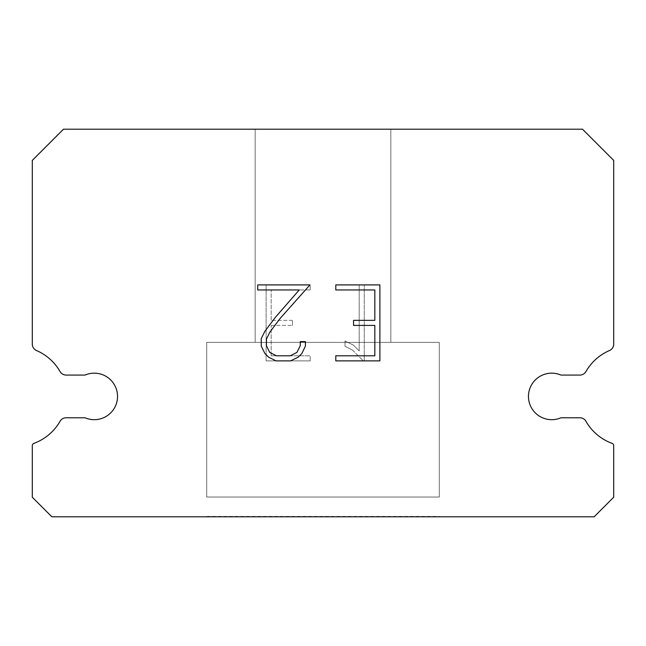 <?xml version="1.0" encoding="UTF-8"?>
<svg xmlns="http://www.w3.org/2000/svg" width="646" height="646" viewBox="0 0 646 646"><rect width="100%" height="100%" fill="white"/><g stroke="black" fill="none" stroke-linecap="round" stroke-linejoin="round"><path stroke-width="0.48" stroke-dasharray="3.23 2.42" d="M542.495 375.076A23.256 23.256 0 0 1 560.946 375.076L579.874 375.076A6.977 6.977 0 0 0 585.93 371.571A50 50 0 0 1 609.501 350.52A6.977 6.977 0 0 0 613.7 344.488L613.7 160.386L582.514 129.2L63.486 129.2L32.3 160.386L32.3 344.488A6.977 6.977 0 0 0 36.499 350.52A50 50 0 0 1 60.07 371.571A6.977 6.977 0 0 0 66.126 375.076L85.054 375.076A23.256 23.256 0 0 1 115.626 387.204A23.256 23.256 0 0 1 85.054 417.776L66.126 417.776A6.977 6.977 0 0 0 60.07 421.281A50 50 0 0 1 33.826 443.398A2.326 2.326 0 0 0 32.3 445.578L32.3 497.242L51.858 516.8L594.142 516.8L613.7 497.242L613.7 445.578A2.326 2.326 0 0 0 612.174 443.398A50 50 0 0 1 585.93 421.281A6.977 6.977 0 0 0 579.874 417.776L560.946 417.776A23.256 23.256 0 0 1 530.374 405.648A23.256 23.256 0 0 1 542.495 375.076M390.83 342.38L390.83 129.2L255.17 129.2L255.17 342.38L390.83 342.38L255.17 342.38L390.83 342.38L390.83 129.2L255.17 129.2L255.17 342.38L390.83 342.38L255.17 342.38L390.83 342.38L390.83 129.2L255.17 129.2L255.17 342.38L390.83 342.38L255.17 342.38L390.83 342.38L390.83 129.2L255.17 129.2L255.17 342.38L390.83 342.38L255.17 342.38L390.83 342.38L390.83 129.2L255.17 129.2L255.17 342.38L390.83 342.38L255.17 342.38L390.83 342.38L390.83 129.2L255.17 129.2L255.17 342.38L390.83 342.38L255.17 342.38L390.83 342.38L390.83 129.2L255.17 129.2L255.17 342.38L390.83 342.38L255.17 342.38L390.83 342.38L390.83 129.2L255.17 129.2L255.17 342.38L390.83 342.38L255.17 342.38L390.83 342.38L390.83 129.2L255.17 129.2L255.17 342.38L390.83 342.38L255.17 342.38L390.83 342.38L390.83 129.2L255.17 129.2L255.17 342.38L390.83 342.38L255.17 342.38L390.83 342.38L390.83 129.2L255.17 129.2L255.17 342.38L390.83 342.38L255.17 342.38L390.83 342.38L390.83 129.2L255.17 129.2L255.17 342.38L390.83 342.38L255.17 342.38L390.83 342.38L390.83 129.2L255.17 129.2L255.17 342.38L390.83 342.38L255.17 342.38L390.83 342.38L390.83 129.2L255.17 129.2L255.17 342.38L390.83 342.38L255.17 342.38L390.83 342.38L390.83 129.2L255.17 129.2L255.17 342.38L390.83 342.38L255.17 342.38L390.83 342.38L390.83 129.2L255.17 129.2L255.17 342.38L390.83 342.38L255.17 342.38L390.83 342.38L390.83 129.2L255.17 129.2L255.17 342.38L390.83 342.38L255.17 342.38L390.83 342.38L390.83 129.2L255.17 129.2L255.17 342.38L390.83 342.38L255.17 342.38L390.83 342.38L390.83 129.2L255.17 129.2L255.17 342.38L390.83 342.38L255.17 342.38L390.83 342.38L390.83 129.2L255.17 129.2L255.17 342.38L390.83 342.38L255.17 342.38L255.17 129.2L255.17 342.38L390.83 342.38L390.83 129.2L255.17 129.2L255.17 342.38L390.83 342.38L390.83 129.2L255.17 129.2L255.17 342.38L390.83 342.38L390.83 129.2L255.17 129.2L255.17 342.38L390.83 342.38L390.83 129.2L255.17 129.2L255.17 342.38L390.83 342.38L390.83 129.2L255.17 129.2L255.17 342.38L390.83 342.38L390.83 129.2L255.17 129.2L255.17 342.38L390.83 342.38L390.83 129.2L255.17 129.2L255.17 342.38L390.83 342.38L390.83 129.2L255.17 129.2L255.17 342.38L390.83 342.38L390.83 129.2L255.17 129.2L255.17 342.38L390.83 342.38L390.83 129.2L255.17 129.2L255.17 342.38L390.83 342.38L390.83 129.2L255.17 129.2L255.17 342.38L390.83 342.38L390.83 129.2L255.17 129.2L255.17 342.38L390.83 342.38L390.83 129.2L255.17 129.2L255.17 342.38L390.83 342.38L390.83 129.2L255.17 129.2L255.17 342.38L390.83 342.38L390.83 129.2L255.17 129.2L255.17 342.38L390.83 342.38L390.83 129.2L255.17 129.2L255.17 342.38L390.83 342.38L390.83 129.2L255.17 129.2L255.17 342.38L390.83 342.38L390.83 129.2L255.17 129.2L390.83 129.2L255.17 129.2L390.83 129.2L390.83 342.38L255.17 342.38M206.72 516.412L439.28 516.412M439.28 497.032L439.28 342.38L206.72 342.38L206.72 497.032L439.28 497.032L206.72 497.032L439.28 497.032L439.28 342.38L206.72 342.38L206.72 497.032L439.28 497.032L206.72 497.032L439.28 497.032L439.28 342.38L206.72 342.38L206.72 497.032L439.28 497.032L206.72 497.032L439.28 497.032L439.28 342.38L206.72 342.38L206.72 497.032L439.28 497.032L206.72 497.032L439.28 497.032L439.28 342.38L206.72 342.38L206.72 497.032L439.28 497.032L206.72 497.032L439.28 497.032L439.28 342.38L206.72 342.38L206.72 497.032L439.28 497.032L206.72 497.032L439.28 497.032L439.28 342.38L206.72 342.38L206.72 497.032L439.28 497.032L206.72 497.032L439.28 497.032L439.28 342.38L206.72 342.38L206.72 497.032L439.28 497.032L206.72 497.032L439.28 497.032L439.28 342.38L206.72 342.38L206.72 497.032L439.28 497.032L206.72 497.032L439.28 497.032L439.28 342.38L206.72 342.38L206.72 497.032L439.28 497.032L206.72 497.032L439.28 497.032L439.28 342.38L206.72 342.38L206.72 497.032L439.28 497.032L206.72 497.032L439.28 497.032L439.28 342.38L206.72 342.38L206.72 497.032L439.28 497.032L206.72 497.032L439.28 497.032L439.28 342.38L206.72 342.38L206.72 497.032L439.28 497.032L206.72 497.032L439.28 497.032L439.28 342.38L206.72 342.38L206.72 497.032L439.28 497.032L206.72 497.032L439.28 497.032L439.28 342.38L206.72 342.38L206.72 497.032L439.28 497.032L206.72 497.032L439.28 497.032L439.28 342.38L206.72 342.38L206.72 497.032L439.28 497.032L206.72 497.032L439.28 497.032L439.28 342.38L206.72 342.38L206.72 497.032L439.28 497.032L206.72 497.032L439.28 497.032L439.28 342.38L206.72 342.38L206.72 497.032L439.28 497.032L206.72 497.032L439.28 497.032L439.28 342.38L206.72 342.38L206.72 497.032L439.28 497.032L206.72 497.032L439.28 497.032L439.28 342.38L206.72 342.38L206.72 497.032L439.28 497.032L206.72 497.032L206.72 342.38L206.72 497.032L439.28 497.032L439.28 342.38L206.72 342.38L206.72 497.032L439.28 497.032L439.28 342.38L206.72 342.38L206.72 497.032L439.28 497.032L439.28 342.38L206.72 342.38L206.72 497.032L439.28 497.032L439.28 342.38L206.72 342.38L206.72 497.032L439.28 497.032L439.28 342.38L206.72 342.38L206.72 497.032L439.28 497.032L439.28 342.38L206.72 342.38L206.72 497.032L439.28 497.032L439.28 342.38L206.72 342.38L206.72 497.032L439.28 497.032L439.28 342.38L206.72 342.38L206.72 497.032L439.28 497.032L439.28 342.38L206.72 342.38L206.72 497.032L439.28 497.032L439.28 342.38L206.72 342.38L206.72 497.032L439.28 497.032L439.28 342.38L206.72 342.38L206.72 497.032L439.28 497.032L439.28 342.38L206.72 342.38L206.72 497.032L439.28 497.032L439.28 342.38L206.72 342.38L206.72 497.032L439.28 497.032L439.28 342.38L206.72 342.38L206.72 497.032L439.28 497.032L439.28 342.38L206.72 342.38L206.72 497.032L439.28 497.032L439.28 342.38L206.72 342.38L206.72 497.032L439.28 497.032L439.28 342.38L206.72 342.38L206.72 497.032L439.28 497.032L439.28 342.38L206.72 342.38L439.28 342.38L206.72 342.38L439.28 342.38L439.28 497.032L206.72 497.032M206.72 342.38L439.28 342.38M374.825 325.414L374.825 355.801L335.799 355.801L335.799 360.872L379.888 360.872L379.888 284.902L335.799 284.902L335.799 289.965L374.825 289.965L374.825 320.351L353.556 320.351L353.556 325.414L374.825 325.414M305.405 346.159L305.405 341.605L300.261 341.605L300.261 345.763L296.902 352.433L290.224 355.801L276.472 355.801L269.745 352.45L266.435 345.763L266.435 339.093L269.85 332.165L280.38 318.123L309.959 284.902L257.73 284.902L257.73 289.965L299.227 289.965L275.632 317.008L264.9 331.293L261.242 338.561L261.242 346.078L264.9 353.499L268.663 357.206L276.028 360.872L290.619 360.872L298.04 357.262L301.795 353.58L305.405 346.159M271.175 355.801L271.175 325.414L271.175 355.801L310.201 355.801L271.175 355.801M271.175 325.414L292.444 325.414L271.175 325.414M292.444 325.414L292.444 320.351L292.444 325.414M292.444 320.351L271.175 320.351L292.444 320.351M271.175 320.351L271.175 289.965L271.175 320.351M271.175 289.965L310.201 289.965L271.175 289.965M310.201 289.965L310.201 284.902L310.201 289.965M310.201 360.872L310.201 355.801L310.201 360.872L266.112 360.872L310.201 360.872M266.112 284.902L266.112 360.872L266.112 284.902L310.201 284.902L266.112 284.902M345.004 340.967L345.004 346.296L345.004 340.967L353.419 345.109L345.004 340.967M345.004 346.296L352.425 350.051L345.004 346.296M352.425 350.051L363.197 360.767L352.425 350.051M363.197 360.767L364.263 360.767L363.197 360.767M364.263 360.767L364.263 284.797L364.263 360.767M359.2 350.948L353.419 345.109L359.2 350.948L359.2 284.797L359.2 350.948M364.263 284.797L359.2 284.797L364.263 284.797M439.28 516.8L206.72 516.8M255.17 129.2L390.83 129.2"/><path stroke-width="0.97" d="M542.495 375.076A23.256 23.256 0 0 1 560.946 375.076L579.874 375.076A6.977 6.977 0 0 0 585.93 371.571A50 50 0 0 1 609.501 350.52A6.977 6.977 0 0 0 613.7 344.488L613.7 160.386L582.514 129.2L63.486 129.2L32.3 160.386L32.3 344.488A6.977 6.977 0 0 0 36.499 350.52A50 50 0 0 1 60.07 371.571A6.977 6.977 0 0 0 66.126 375.076L85.054 375.076A23.256 23.256 0 0 1 115.626 387.204A23.256 23.256 0 0 1 85.054 417.776L66.126 417.776A6.977 6.977 0 0 0 60.07 421.281A50 50 0 0 1 33.826 443.398A2.326 2.326 0 0 0 32.3 445.578L32.3 497.242L51.858 516.8L594.142 516.8L613.7 497.242L613.7 445.578A2.326 2.326 0 0 0 612.174 443.398A50 50 0 0 1 585.93 421.281A6.977 6.977 0 0 0 579.874 417.776L560.946 417.776A23.256 23.256 0 0 1 530.374 405.648A23.256 23.256 0 0 1 542.495 375.076M374.825 355.801L374.825 325.414L353.556 325.414L353.556 320.351L374.825 320.351L374.825 289.965L335.799 289.965L335.799 284.902L379.888 284.902L379.888 360.872L335.799 360.872L335.799 355.801L374.825 355.801M305.405 341.605L305.405 346.159L301.795 353.58L298.04 357.262L290.619 360.872L276.028 360.872L268.663 357.206L264.9 353.499L261.242 346.078L261.242 338.561L264.9 331.293L275.632 317.008L299.227 289.965L257.73 289.965L257.73 284.902L309.959 284.902L280.38 318.123L269.85 332.165L266.435 339.093L266.435 345.763L269.745 352.45L276.472 355.801L290.224 355.801L296.902 352.433L300.261 345.763L300.261 341.605L305.405 341.605"/></g></svg>
